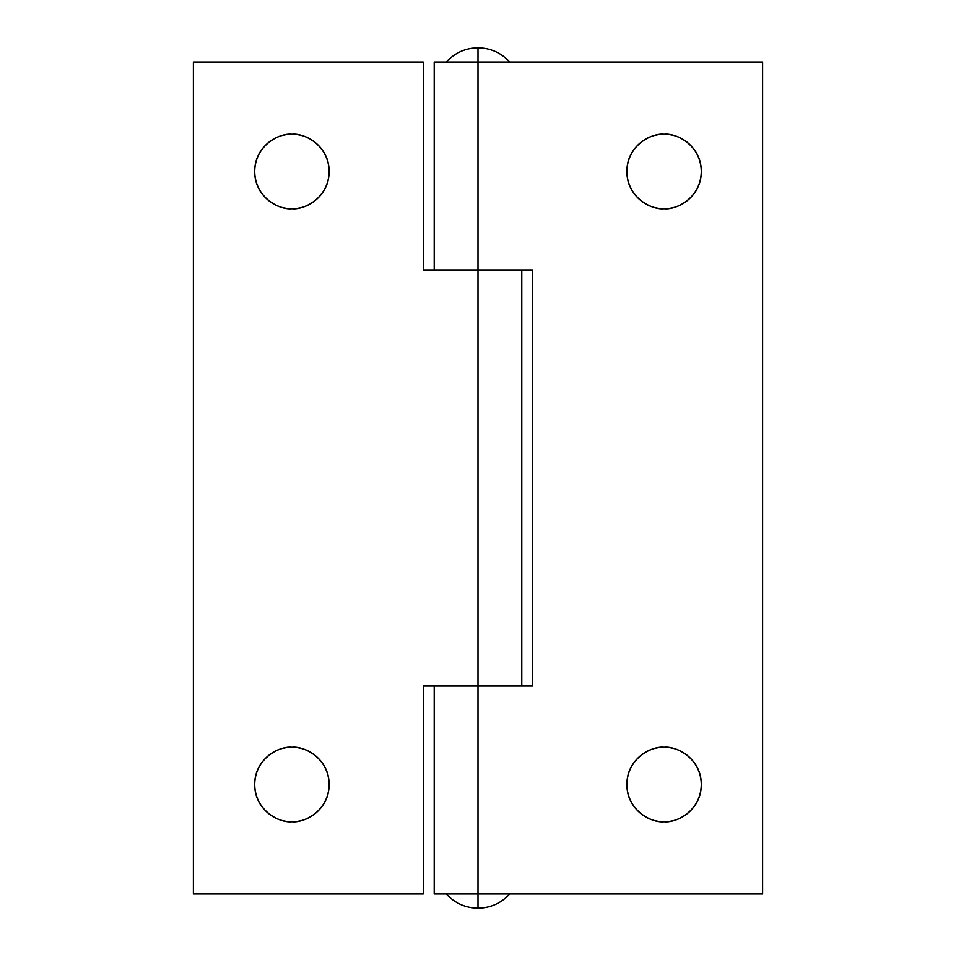 <?xml version="1.0" encoding="UTF-8"?>
<svg xmlns="http://www.w3.org/2000/svg" width="956" height="956" viewBox="0 0 956 956"><rect width="100%" height="100%" fill="white"/><g stroke="black" fill="none" stroke-linecap="round" stroke-linejoin="round"><path stroke-width="1.43" d="M664.097 821.718C653.199 823.224 627.375 812.05 626.873 784.506C627.375 756.961 653.199 745.788 664.097 747.281C653.199 745.788 627.375 756.961 626.873 784.506C627.375 812.05 653.199 823.224 664.097 821.718C653.808 821.718 645.037 818.085 637.772 810.819C630.506 803.554 626.873 794.783 626.873 784.506C626.873 774.229 630.506 765.457 637.772 758.192C645.037 750.914 653.808 747.281 664.097 747.281C674.374 747.281 683.146 750.914 690.411 758.192C697.677 765.457 701.31 774.229 701.31 784.506C701.31 794.783 697.677 803.554 690.411 810.819C683.146 818.085 674.374 821.718 664.097 821.718C674.984 823.224 700.808 812.05 701.31 784.506C700.808 756.961 674.984 745.788 664.097 747.281C674.984 745.788 700.808 756.961 701.31 784.506C700.808 812.05 674.984 823.224 664.097 821.718M664.097 208.719C653.199 210.212 627.375 199.039 626.873 171.494C627.375 143.95 653.199 132.776 664.097 134.282C653.199 132.776 627.375 143.95 626.873 171.494C627.375 199.039 653.199 210.212 664.097 208.719C653.808 208.719 645.037 205.086 637.772 197.808C630.506 190.543 626.873 181.771 626.873 171.494C626.873 161.217 630.506 152.446 637.772 145.181C645.037 137.915 653.808 134.282 664.097 134.282C674.374 134.282 683.146 137.915 690.411 145.181C697.677 152.446 701.31 161.217 701.31 171.494C701.31 181.771 697.677 190.543 690.411 197.808C683.146 205.086 674.374 208.719 664.097 208.719C674.984 210.212 700.808 199.039 701.31 171.494C700.808 143.95 674.984 132.776 664.097 134.282C674.984 132.776 700.808 143.95 701.31 171.494C700.808 199.039 674.984 210.212 664.097 208.719M434.215 893.968L434.215 685.99L434.215 893.968L762.613 893.968L762.613 62.032L478 62.032L478 270.01L532.731 270.01L532.731 685.99L478 685.99L478 893.968L478 685.99L532.731 685.99L532.731 270.01L478 270.01L478 62.032L434.215 62.032L434.215 270.01L434.215 62.032L478 62.032L478 47.8L478 62.032L762.613 62.032L762.613 893.968L434.215 893.968M291.903 821.718C281.016 823.224 255.192 812.05 254.69 784.506C255.192 756.961 281.016 745.788 291.903 747.281C281.016 745.788 255.192 756.961 254.69 784.506C255.192 812.05 281.016 823.224 291.903 821.718C281.626 821.718 272.854 818.085 265.589 810.819C258.323 803.554 254.69 794.783 254.69 784.506C254.69 774.229 258.323 765.457 265.589 758.192C272.854 750.914 281.626 747.281 291.903 747.281C302.192 747.281 310.963 750.914 318.229 758.192C325.494 765.457 329.127 774.229 329.127 784.506C329.127 794.783 325.494 803.554 318.229 810.819C310.963 818.085 302.192 821.718 291.903 821.718C302.801 823.224 328.625 812.05 329.127 784.506C328.625 756.961 302.801 745.788 291.903 747.281C302.801 745.788 328.625 756.961 329.127 784.506C328.625 812.05 302.801 823.224 291.903 821.718M291.903 208.719C281.016 210.212 255.192 199.039 254.69 171.494C255.192 143.95 281.016 132.776 291.903 134.282C281.016 132.776 255.192 143.95 254.69 171.494C255.192 199.039 281.016 210.212 291.903 208.719C281.626 208.719 272.854 205.086 265.589 197.808C258.323 190.543 254.69 181.771 254.69 171.494C254.69 161.217 258.323 152.446 265.589 145.181C272.854 137.915 281.626 134.282 291.903 134.282C302.192 134.282 310.963 137.915 318.229 145.181C325.494 152.446 329.127 161.217 329.127 171.494C329.127 181.771 325.494 190.543 318.229 197.808C310.963 205.086 302.192 208.719 291.903 208.719C302.801 210.212 328.625 199.039 329.127 171.494C328.625 143.95 302.801 132.776 291.903 134.282C302.801 132.776 328.625 143.95 329.127 171.494C328.625 199.039 302.801 210.212 291.903 208.719M478 270.01L478 685.99L478 270.01L423.269 270.01L423.269 62.032L193.387 62.032L193.387 893.968L423.269 893.968L423.269 685.99L478 685.99L423.269 685.99L423.269 893.968L193.387 893.968L193.387 62.032L423.269 62.032L423.269 270.01L478 270.01M446.261 62.032C454.817 52.795 465.405 48.051 478 47.8C465.405 48.051 454.817 52.795 446.261 62.032M478 893.968L478 908.2C490.595 907.949 501.183 903.205 509.739 893.968C501.183 903.205 490.595 907.949 478 908.2C465.405 907.949 454.817 903.205 446.261 893.968C454.817 903.205 465.405 907.949 478 908.2L478 893.968M509.739 62.032C501.183 52.795 490.595 48.051 478 47.8C490.595 48.051 501.183 52.795 509.739 62.032M521.785 685.99L521.785 270.01"/></g></svg>
